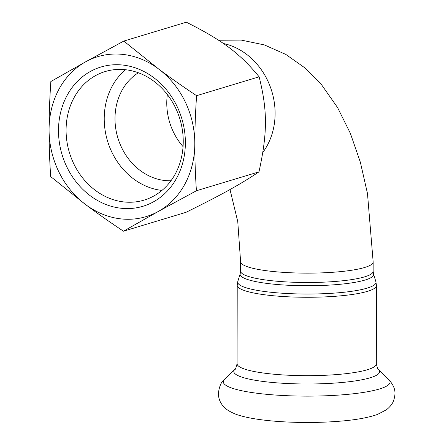 <?xml version="1.0" encoding="UTF-8"?>
<svg xmlns="http://www.w3.org/2000/svg" width="444" height="444" viewBox="0 0 444 444"><rect width="100%" height="100%" fill="white"/><g stroke="black" fill="none" stroke-linecap="round" stroke-linejoin="round"><path stroke-width="0.67" d="M123.465 231.202L186.014 212.321C222.427 194.283 239.588 184.771 258.963 171.872C267.543 132.95 267.582 110.589 259.13 76.812C239.816 53.358 222.694 40.509 186.341 22.2L123.798 41.076L158.497 68.892A83.544 71.817 -106.8 0 0 85.631 61.816A83.544 71.817 -106.8 0 0 49.073 129.57A83.544 71.817 -106.8 0 0 85.381 204.407A83.544 71.817 -106.8 0 0 158.247 211.483A83.544 71.817 -106.8 0 0 194.805 143.728A83.544 71.817 -106.8 0 0 158.497 68.892C169.725 77.328 182.423 86.264 196.581 95.688C195.41 113.037 194.822 129.049 194.805 143.728C194.766 158.414 195.305 174.087 196.42 190.748L158.247 211.483L123.465 231.202C109.307 221.778 96.609 212.843 85.381 204.407L50.683 176.59C49.573 159.929 49.034 144.256 49.073 129.57C49.084 114.891 49.678 98.879 50.849 81.53L85.631 61.816L123.798 41.076M124.781 69.647A67.161 57.731 73.2 0 1 182.417 130.253A67.161 57.731 73.2 0 1 144.067 200.122A67.161 57.731 73.2 0 1 69.392 152.508A67.161 57.731 73.2 0 1 105.256 71.528A67.161 57.731 73.2 0 1 124.781 69.647M122.061 64.979A72.733 62.521 -106.8 0 0 66.939 167.149A72.733 62.521 -106.8 0 0 176.812 177.822A72.733 62.521 -106.8 0 0 122.061 64.979M125.519 69.725A67.161 57.731 -106.8 0 0 107.531 140.998A67.161 57.731 -106.8 0 0 161.949 190.421M138.373 72.772A57.925 49.795 -106.8 0 0 117.849 137.884A57.925 49.795 -106.8 0 0 170.962 180.769M196.581 95.688L259.13 76.812M196.42 190.748L258.963 171.872M223.354 43.484A66.278 56.976 73.2 0 1 275.102 113.486A66.278 56.976 73.2 0 1 262.809 152.459M240.587 271.106L240.198 273.671A66.75 11.361 0.1 0 0 306.837 285.736A66.75 11.361 0.1 0 0 373.521 273.904L373.143 271.334A66.278 11.283 -179.9 0 1 306.843 282.501A66.278 11.283 -179.9 0 1 240.587 271.106L240.604 261.738A66.278 11.283 -179.9 0 0 290.115 272.738A66.278 11.283 -179.9 0 0 364.691 267.471A66.278 11.283 -179.9 0 0 373.16 261.971L373.143 271.334M373.521 273.904L375.901 281.774A69.153 11.772 -179.9 0 1 306.826 294.033A69.153 11.772 -179.9 0 1 237.79 281.535L240.198 273.671M376.462 285.542L376.323 363.947A69.619 11.849 0.1 0 1 306.682 375.674A69.619 11.849 0.1 0 1 237.079 363.703L237.218 285.298A69.619 11.849 0.1 0 0 306.821 297.269A69.619 11.849 0.1 0 0 376.462 285.542L375.901 281.774M183.056 146.609A57.925 49.795 73.2 0 1 167.344 94.544M224.542 379.337A83.383 14.191 0.1 0 0 306.649 396.126A83.383 14.191 0.1 0 0 388.805 379.626C396.437 388.245 395.526 394.078 393.728 400.322C392.651 403.568 390.248 406.704 386.513 409.723L377.483 414.441C367.804 417.821 354.673 420.118 338.073 421.334C304.562 423.981 257.681 422.172 235.825 414.224C228.738 411.372 224.103 408.136 221.928 404.523C219.669 401.393 218.481 397.719 218.37 393.501C219.264 386.324 221.323 381.601 224.542 379.337L234.904 369.314A72.883 12.404 0.1 0 0 306.665 383.988A72.883 12.404 0.1 0 0 378.482 369.569L388.805 379.626M237.218 285.298L237.79 281.535M230.003 189.527L237.762 221.623L240.604 261.738M218.531 40.238L241.264 40.093L264.369 44.922L285.842 54.434L305.022 67.976L321.506 84.682L337.568 107.559L350.36 133.333L360.378 162.293L367.482 193.545L373.16 261.971M237.079 363.703C235.897 368.22 235.17 370.091 234.904 369.314M376.323 363.947C377.489 368.465 378.21 370.34 378.482 369.569"/></g></svg>
